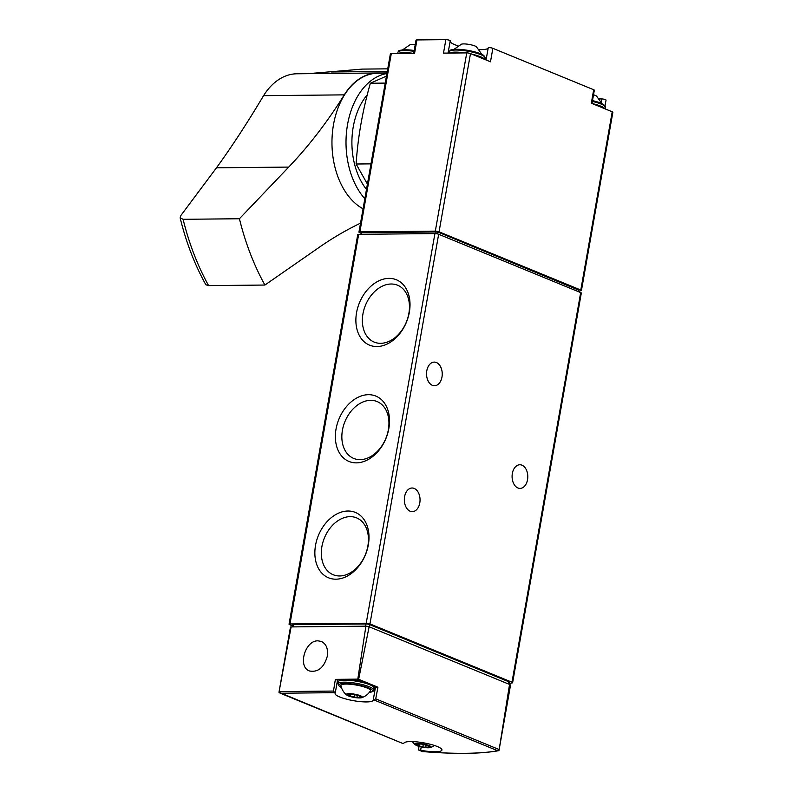 <?xml version="1.0" encoding="UTF-8"?>
<svg xmlns="http://www.w3.org/2000/svg" width="793" height="793" viewBox="0 0 793 793"><rect width="100%" height="100%" fill="white"/><g stroke="black" fill="none" stroke-linecap="round" stroke-linejoin="round"><path stroke-width="1.19" d="M564.041 391.068L555.1 441.77M292.597 625.895L289.683 624.696A2.686 0.545 10 0 1 289.039 624.21L357.742 234.569A2.686 0.545 10 0 1 358.664 234.332L434.921 233.578A2.686 0.545 10 0 1 438.658 234.262L580.684 292.597A2.686 0.545 10 0 1 581.319 293.083L512.615 682.714A2.686 0.545 10 0 1 512.248 682.912A161.157 32.543 10 0 1 509.146 683.437M289.039 624.21A2.686 0.545 10 0 1 289.96 623.972L366.217 623.209A2.686 0.545 10 0 1 369.954 623.903L511.981 682.228A2.686 0.545 10 0 1 512.615 682.714M538.824 534.066L529.883 584.778M422.173 751.308L418.863 750.059L420.637 750.228A19.339 3.906 10 0 0 441.939 750.039A19.339 3.906 10 0 0 423.571 742.833A19.339 3.906 10 0 0 403.855 743.319L403.845 743.338A19.339 3.906 10 0 1 403.855 743.319L402.963 743.537L278.967 692.279L291.12 626.916A2.686 0.545 10 0 0 290.456 627.144L278.987 692.16M377.934 687.214L375.476 687.214L373.196 700.169A19.339 3.906 10 0 1 373.186 700.189L375.723 698.851L377.934 687.214L358.654 679.294A2.686 0.545 10 0 0 357.792 679.135L365.9 626.173A2.686 0.545 10 0 1 369.112 626.757L358.654 679.294M374.187 688.314A19.339 3.906 10 0 0 375.466 687.253L373.196 700.169A19.339 3.906 10 0 1 353.47 700.675A19.339 3.906 10 0 1 335.102 693.469A19.339 3.906 10 0 1 335.221 693.161L333.476 691.06L335.38 679.363L337.521 680.176L335.231 693.092M279.939 693.072L402.963 743.537M498.946 750.545L497.726 750.763L498.946 750.545L499.124 749.801L509.532 684.428A5.373 1.08 10 0 1 510.504 685.271L499.084 750.009M509.532 684.428L369.112 626.757M418.625 750.029L418.952 746.372M318.062 640.843C305.037 640.169 297.425 666.923 309.488 670.977C318.082 672.553 324.03 667.597 327.34 656.108C328.252 648.823 326.27 643.946 321.413 641.468L318.062 640.843M357.792 679.135L335.38 679.363M365.9 626.173L291.12 626.916M292.419 626.896L292.776 624.904A2.686 0.545 10 0 1 293.697 624.656L365.94 623.942A2.686 0.545 10 0 1 369.667 624.626L508.729 681.742A2.686 0.545 10 0 1 509.364 682.228L509.017 684.22M338.214 681.97A19.339 3.906 10 0 1 337.392 680.87M373.364 686.649A17.188 3.469 -170 0 0 357.028 680.463A17.188 3.469 -170 0 0 339.563 680.691M388.848 428.507A35.338 25.426 -67.7 0 0 354.441 399.385A35.338 25.426 -67.7 0 0 344.033 458.423A35.338 25.426 -67.7 0 0 388.848 428.507M368.339 544.831A35.338 25.426 -67.7 0 0 333.932 515.708A35.338 25.426 -67.7 0 0 323.524 574.747A35.338 25.426 -67.7 0 0 368.339 544.831M409.357 312.184A35.338 25.426 -67.7 0 0 374.96 283.061A35.338 25.426 -67.7 0 0 364.542 342.1A35.338 25.426 -67.7 0 0 409.357 312.184M527.533 479.696A11.816 7.851 89.4 0 0 519.821 464.757A11.816 7.851 89.4 0 0 512.09 476.652A11.816 7.851 89.4 0 0 520.059 488.389A11.816 7.851 89.4 0 0 527.533 479.696M419.784 502.95A11.816 7.851 89.4 0 0 412.073 488.012A11.816 7.851 89.4 0 0 404.331 499.907A11.816 7.851 89.4 0 0 412.301 511.654A11.816 7.851 89.4 0 0 419.784 502.95M441.979 377.042A11.816 7.851 89.4 0 0 434.267 362.104A11.816 7.851 89.4 0 0 426.535 373.999A11.816 7.851 89.4 0 0 434.505 385.745A11.816 7.851 89.4 0 0 441.979 377.042M361.697 697.681A16.118 16.118 0 0 0 370.39 690.862A15.008 3.033 -170 0 0 356.226 685.043A15.008 3.033 -170 0 0 340.921 685.667A16.118 16.118 0 0 0 346.759 695.045A8.108 1.636 -170 0 0 348.266 695.857A8.108 1.636 -170 0 0 361.697 697.681A8.108 1.636 -170 0 0 354.61 694.182A8.108 1.636 -170 0 0 346.759 695.045M356.929 697.473A2.686 0.545 10 0 1 359.824 697.443L361.449 697.424L360.775 697.037A2.686 0.545 10 0 1 359.576 696.353A2.686 0.545 10 0 1 360.072 696.135L358.178 695.362A2.686 0.545 10 0 1 354.58 694.49L351.725 694.123A2.686 0.545 10 0 1 348.831 694.153L347.195 694.172L347.869 694.559A2.686 0.545 10 0 1 349.069 695.233A2.686 0.545 10 0 1 348.583 695.451L350.476 696.234A2.686 0.545 10 0 1 354.075 697.106L356.929 697.473L357.316 695.273M417.019 745.698A8.108 1.636 -170 0 0 430.45 747.531A8.108 1.636 -170 0 0 423.363 744.032A8.108 1.636 -170 0 0 415.512 744.895A8.108 1.636 -170 0 0 417.019 745.698M425.682 747.313A2.686 0.545 10 0 1 428.577 747.293L430.202 747.264L429.528 746.887A2.686 0.545 10 0 1 428.329 746.203A2.686 0.545 10 0 1 428.825 745.985L426.931 745.202A2.686 0.545 10 0 1 423.333 744.34L422.828 746.947L425.682 747.313L426.069 745.113M419.556 744.201L419.229 746.074A2.686 0.545 10 0 1 422.828 746.947M419.229 746.074L417.336 745.301A2.686 0.545 10 0 0 417.822 745.083A2.686 0.545 10 0 0 416.632 744.399L415.948 744.012L417.584 743.993A2.686 0.545 10 0 0 420.478 743.963L423.333 744.34M408.871 313.433A30.739 22.115 -67.7 0 0 397.59 285.222A30.739 22.115 -67.7 0 0 365.454 305.265A30.739 22.115 -67.7 0 0 374.227 342.1A30.739 22.115 -67.7 0 0 408.871 313.433M367.853 546.08A30.739 22.115 -67.7 0 0 356.563 517.869A30.739 22.115 -67.7 0 0 324.426 537.902A30.739 22.115 -67.7 0 0 333.209 574.747A30.739 22.115 -67.7 0 0 367.853 546.08M388.362 429.756A30.739 22.115 -67.7 0 0 377.071 401.545A30.739 22.115 -67.7 0 0 344.945 421.579A30.739 22.115 -67.7 0 0 353.718 458.423A30.739 22.115 -67.7 0 0 388.362 429.756M413.678 53.418L416.008 40.175A2.686 0.545 10 0 1 416.93 39.937L445.864 39.65L443.495 53.121L466.75 52.893A2.686 0.545 10 0 1 470.487 53.577L490.48 61.795L492.859 48.323L593.689 89.738A2.686 0.545 10 0 1 594.334 90.224L591.994 103.487M361.182 233.261L359.586 232.607A2.686 0.545 10 0 1 358.951 232.121A2.686 0.545 10 0 1 359.873 231.883L435.317 231.13A2.686 0.545 10 0 1 439.054 231.814L580.793 290.03A2.686 0.545 10 0 1 581.438 290.516A2.686 0.545 10 0 1 581.061 290.714A161.157 32.543 10 0 1 578.543 291.14M593.689 89.738L591.32 103.209L612.226 111.793A2.686 0.545 10 0 1 612.86 112.279L581.438 290.516M358.951 232.121L390.374 53.884A2.686 0.545 10 0 1 391.296 53.637L414.551 53.409L416.93 39.937M486.069 59.981L488.21 47.877A19.339 3.906 10 0 1 479.24 49.562M457.967 45.816A19.339 3.906 10 0 1 450.127 41.464M488.21 47.877A2.686 0.545 10 0 1 489.985 47.679A2.686 0.545 10 0 1 492.859 48.323M601.173 101.791L601.679 98.937A19.339 3.906 10 0 1 599.359 98.907M601.679 98.937A2.686 0.545 10 0 1 604.544 99.353A2.686 0.545 10 0 1 606.04 100.116L605.039 105.806M445.864 39.65A2.686 0.545 10 0 1 448.739 40.056A2.686 0.545 10 0 1 450.236 40.83A2.686 0.545 10 0 1 450.226 40.859L448.075 53.072L450.236 40.83M361.568 232.706L437.627 231.943L578.603 290.079M415.235 44.586A8.108 1.636 -170 0 0 412.31 44.428A8.108 1.636 -170 0 0 410.159 44.676L402.576 49.87M481.797 54.271L476.454 46.797A8.108 1.636 -170 0 0 463.677 43.912A8.108 1.636 -170 0 0 461.526 44.16L453.953 49.364M601.927 103.615L596.584 96.131A8.108 1.636 -170 0 0 593.531 94.783M386.984 73.154L377.686 73.243A69.834 46.42 89.4 0 0 332.554 131.331A69.834 46.42 89.4 0 0 363.065 208.807M387.024 72.916A537.198 357.048 -90.6 0 1 383.277 72.986A537.198 357.048 -90.6 0 1 378.33 72.976A70.101 46.599 -90.6 0 0 377.676 72.976A70.101 46.599 -90.6 0 0 344.281 94.863A537.198 357.048 -90.6 0 1 288.721 167.085L239.417 218.749L183.094 219.304L180.14 217.857L180.933 215.409L216.479 167.799C231.685 146.864 247.386 122.826 263.563 95.666L344.281 94.863M360.528 223.16A537.198 357.048 -90.6 0 0 319.51 247.119L264.912 285.044A222.932 148.172 -90.6 0 1 239.417 218.749M308.08 73.67L362.223 69.1L387.737 68.842M377.676 72.976L296.959 73.779A70.101 46.599 89.4 0 0 263.563 95.666M264.912 285.044L208.599 285.599A222.932 148.172 -90.6 0 1 183.094 219.304M180.14 217.857C186.107 242.321 194.681 264.634 205.873 284.786L208.599 285.599M386.915 73.531A69.834 46.42 89.4 0 0 347.552 124.511A69.834 46.42 89.4 0 0 364.83 198.756M367.248 94.853A60.972 40.522 89.4 0 0 366.475 189.448M367.417 184.085L356.107 164.012C357.841 137.457 362.589 110.534 370.351 83.245L386.459 76.108M370.351 83.245L385.229 83.096M356.107 164.012L370.985 163.864M580.684 292.597L511.981 682.228M422.372 751.506A158.669 32.037 -170 0 0 497.726 750.763L374.078 699.981M334.587 692.685L280.474 693.231M498.985 749.474L375.723 698.851M333.476 691.06L279.116 691.595M293.301 626.886L293.697 624.656M508.333 683.943L508.729 681.742M369.28 626.837L369.667 624.626M365.543 626.173L365.94 623.942M421.212 746.947L420.637 750.228M358.664 234.332L289.96 623.972M434.921 233.578L366.217 623.209M438.658 234.262L369.954 623.903M338.254 681.742L339.186 680.404C338.175 679.115 344.231 679.145 357.356 680.493C381.602 686.708 371.649 686.609 374.237 688.086A18.269 3.687 -170 0 0 356.89 681.286A18.269 3.687 -170 0 0 338.254 681.742L338.324 685.41L341.446 687.59M374.237 688.086L373.87 690.158A18.269 3.687 -170 0 0 356.523 683.358A18.269 3.687 -170 0 0 337.887 683.814M369.29 692.418A17.188 3.469 -170 0 0 367.377 687.442A17.188 3.469 -170 0 0 344.925 683.487A17.188 3.469 -170 0 0 341.426 687.511M347.968 694.044L347.869 694.559M350.803 694.351L350.476 696.234M354.54 694.47L354.075 697.106M359.953 696.72L359.824 697.443M416.721 743.884L416.632 744.399M428.706 746.56L428.577 747.293M466.75 52.893L435.317 231.13M470.487 53.577L439.054 231.814M612.226 111.793L580.793 290.03M391.296 53.637L359.873 231.883M437.627 231.943L437.29 233.856M436.13 231.675L435.783 233.618M361.677 232.408L361.35 234.302M578.494 289.802L578.176 291.566M414.045 51.327A18.269 3.687 -170 0 0 404.232 50.554A18.269 3.687 -170 0 0 397.977 52.199C399.404 51.148 396.103 50.484 404.916 49.761L414.194 50.484A17.188 3.469 -170 0 0 405.104 49.8M413.678 53.399A18.269 3.687 -170 0 0 403.865 52.625A18.269 3.687 -170 0 0 398.165 53.567M484.454 56.6A17.188 3.469 -170 0 0 474.392 51.763A17.188 3.469 -170 0 0 456.481 49.295M455.598 50.038A18.269 3.687 -170 0 0 449.353 51.694C450.771 50.643 447.48 49.969 456.282 49.255L468.276 50.415L480.191 53.577L483.591 55.272L485.326 58.038A18.269 3.687 -170 0 0 475.136 52.804A18.269 3.687 -170 0 0 455.598 50.038M465.164 52.903A18.269 3.687 -170 0 0 455.241 52.12A18.269 3.687 -170 0 0 449.542 53.062M484.82 59.465A18.269 3.687 -170 0 0 471.934 54.172M604.583 105.935A17.188 3.469 -170 0 0 592.5 100.612M592.5 100.582L603.721 104.607L605.455 107.372A18.269 3.687 -170 0 0 592.351 101.425M604.95 108.81A18.269 3.687 -170 0 0 592.064 103.516M331.524 71.975L387.291 71.42M216.479 167.799L288.721 167.085M422.253 751.516L418.654 750.039M498.371 750.753C480.082 753.955 454.736 754.212 422.312 751.536M337.521 680.176L335.231 693.132M373.87 690.158L372.918 691.506L369.231 692.487M412.35 741.594A16.118 16.118 0 0 0 415.512 744.895M430.45 747.531A16.118 16.118 0 0 0 434.544 745.509M349.247 694.222L349.069 695.233M359.705 695.639L359.576 696.353M418 744.062L417.822 745.083M428.458 745.489L428.329 746.203M361.311 232.508L360.993 234.312M578.751 290L578.454 291.675M397.977 52.199L397.739 53.577M449.353 51.694L449.106 53.062M485.326 58.038L485.058 59.564M605.455 107.372L605.178 108.899"/></g></svg>
